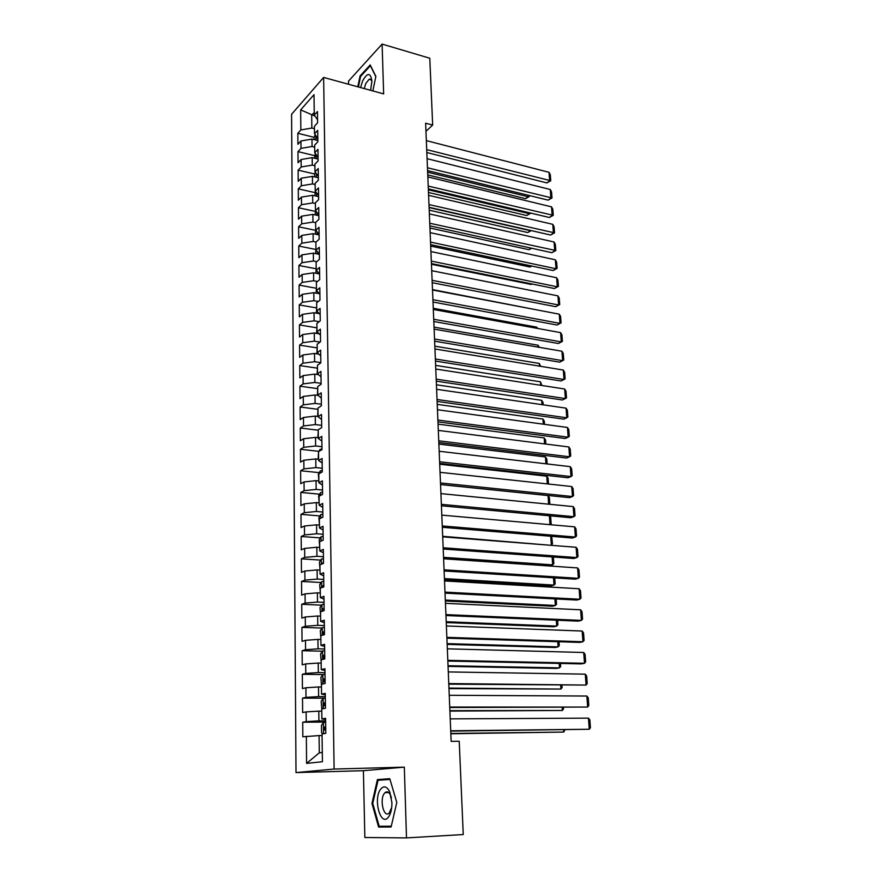 <?xml version="1.0" encoding="UTF-8"?>
<svg xmlns="http://www.w3.org/2000/svg" width="882" height="882" viewBox="0 0 882 882"><rect width="100%" height="100%" fill="white"/><g stroke="black" fill="none" stroke-linecap="round" stroke-linejoin="round"><path stroke-width="1.32" d="M406.492 837.9L404.32 767.153L363.406 770.692L364.85 837.503L406.492 837.9L463.248 834.548L459.224 741.266L451.154 741.387L425.62 123.215L432.665 125.09L429.788 58.234L382.115 44.1L348.489 81.166L348.555 84.264M363.406 770.692L296.01 772.588L291.578 114.285L323.628 77.429L334.113 769.049L296.01 772.588M314.973 116.071L300.663 109.886L300.839 129.952L297.829 133.292L297.918 144.284L300.938 140.977L301.005 148.374L297.973 151.638L298.072 162.74L301.115 159.51L301.181 166.974L298.127 170.171L298.226 181.361L301.28 178.208L301.346 185.749L298.281 188.869L298.381 200.17L301.457 197.094L301.523 204.701L298.447 207.744L298.535 219.166L301.622 216.167L301.699 223.841L298.601 226.806L298.7 238.338L301.798 235.417L301.876 243.167L298.755 246.056L298.855 257.698L301.975 254.854L302.052 262.682L298.921 265.493L299.02 277.246L302.151 274.489L302.228 282.394L299.086 285.118L299.185 296.98L302.339 294.312L302.405 302.294L299.252 304.929L299.351 316.914L302.515 314.334L302.592 322.393L299.417 324.94L299.516 337.045L302.702 334.554L302.78 342.69L299.582 345.149L299.682 357.375L302.89 354.972L302.956 363.197L299.748 365.567L299.858 377.904L303.077 375.6L303.143 383.902L299.924 386.184L300.023 398.642L303.265 396.437L303.342 404.827L300.101 406.999L300.2 419.6L303.452 417.484L303.529 425.962L300.266 428.035L300.376 440.757L303.651 438.74L303.728 447.306L300.442 449.28L300.553 462.135L303.838 460.217L303.915 468.871L300.63 470.745L300.729 483.733L304.036 481.925L304.114 490.668L300.806 492.432L300.916 505.551L304.235 503.843L304.323 512.674L300.983 514.349L301.093 527.601L304.444 526.003L304.522 534.922L301.17 536.488L301.28 549.872L304.643 548.384L304.72 557.402L301.357 558.846L301.468 572.385L304.852 571.007L304.929 580.124L301.545 581.458L301.655 595.13L305.051 593.862L305.139 603.079L301.732 604.291L301.853 618.117L305.26 616.97L305.348 626.275L301.92 627.378L302.041 641.346L305.481 640.321L305.558 649.725L302.118 650.707L302.239 664.83L305.69 663.914L305.778 673.429L302.317 674.289L302.438 688.555L305.911 687.773L305.999 697.386L302.515 698.125L302.636 712.546L306.131 711.895L306.219 721.608L302.713 722.215L302.835 736.79L319.086 735.566L319.284 752.831L322.294 752.467M300.663 109.886L314.014 94.65L314.268 115.057L317.564 119.798M319.152 429.17L321.687 427.594L321.511 414.485L318.071 416.69L317.961 408.035L321.401 405.797L321.224 392.821L317.796 395.125L317.685 386.559L321.114 384.221L320.938 371.377L317.531 373.781L317.421 365.302L320.827 362.866L320.651 350.154L317.266 352.657L317.156 344.267L320.541 341.731L320.375 329.151L317.002 331.742L316.892 323.44L320.254 320.805L320.089 308.358L316.737 311.048L316.638 302.824L319.979 300.101L319.813 287.775L316.484 290.564L316.384 282.427L319.703 279.605L319.538 267.411L316.23 270.278L316.12 262.219L319.438 259.319L319.273 247.236L315.977 250.201L315.877 242.219L319.163 239.231L319.008 227.269L315.723 230.312L315.624 222.418L318.898 219.342L318.733 207.502L315.48 210.633L315.381 202.816L318.634 199.652L318.479 187.932L315.227 191.14L315.128 183.401L318.369 180.16L318.215 168.55L314.984 171.847L314.885 164.173L318.115 160.855L317.961 149.367L314.742 152.729L314.654 145.133L317.851 141.737L317.696 130.36L314.51 133.799L314.411 126.28L317.597 122.807L317.454 111.54L314.268 115.057M321.687 427.594L318.237 429.732L318.347 438.475L321.875 441.132M319.284 752.831L306.594 763.393L322.415 761.728L322.062 733.934L325.8 733.383L325.59 718.29L321.875 718.929L321.754 708.974L325.458 708.279L325.26 693.351L321.566 694.134L321.445 684.289L325.127 683.462L324.929 668.699L321.257 669.603L321.136 659.868L324.797 658.909L324.598 644.312L320.949 645.348L320.827 635.724L324.477 634.632L324.278 620.2L320.651 621.358L320.53 611.843L324.146 610.62L323.959 596.342L320.353 597.632L320.232 588.217L323.826 586.872L323.639 572.749L320.056 574.16L319.934 564.844L323.518 563.378L323.33 549.409L319.758 550.941L319.648 541.724L323.209 540.137L323.021 526.311L319.471 527.965L319.361 518.848L322.9 517.15L322.713 503.479L319.185 505.243L319.075 496.213L322.592 494.405L322.404 480.877L318.898 482.752L318.788 473.821L322.283 471.903L322.106 458.508L318.623 460.492L318.512 451.661L321.985 449.633L321.809 436.381L318.347 438.475M306.594 763.393L306.352 736.272M325.634 720.837L318.909 720.87L318.788 711.135L321.776 711.124M306.219 721.608L318.909 720.87M306.131 711.895L318.788 711.135M325.304 696.626L318.611 696.604L318.501 686.957L321.478 686.99M305.999 697.386L318.611 696.604M305.911 687.773L318.501 686.957M321.875 718.929L325.612 719.458M324.984 672.69L318.336 672.58L318.215 663.055L321.169 663.11M305.778 673.429L318.336 672.58M305.69 663.914L318.215 663.055M321.566 694.134L325.282 694.862M324.664 648.998L318.049 648.832L317.939 639.395L320.872 639.483M305.558 649.725L318.049 648.832M305.481 640.321L317.939 639.395M321.257 669.603L324.951 670.529M324.356 625.558L317.763 625.327L317.652 616L320.585 616.11M305.348 626.275L317.763 625.327M305.26 616.97L317.652 616M320.949 645.348L324.631 646.473M324.036 602.373L317.487 602.075L317.377 592.847L320.287 592.991M305.139 603.079L317.487 602.075M305.051 593.862L317.377 592.847M320.651 621.358L324.311 622.67M323.727 579.43L317.211 579.066L317.112 569.937L320.001 570.103M304.929 580.124L317.211 579.066M304.852 571.007L317.112 569.937M320.353 597.632L323.992 599.121M323.429 556.729L316.947 556.299L316.836 547.259L319.714 547.468M304.72 557.402L316.947 556.299M304.643 548.384L316.836 547.259M320.056 574.16L323.683 575.825M323.121 534.26L316.671 533.775L316.572 524.834L319.438 525.055M304.522 534.922L316.671 533.775M304.444 526.003L316.572 524.834M319.758 550.941L323.374 552.771M322.823 512.034L316.406 511.483L316.307 502.63L319.152 502.883M304.323 512.674L316.406 511.483M304.235 503.843L316.307 502.63M319.471 527.965L323.066 529.972M322.525 490.028L316.142 489.422L316.043 480.657L318.876 480.944M304.114 490.668L316.142 489.422M304.036 481.925L316.043 480.657M319.185 505.243L322.768 507.415M322.239 468.254L315.888 467.592L315.778 458.916L318.6 459.224M303.915 468.871L315.888 467.592M303.838 460.217L315.778 458.916M318.898 482.752L322.459 485.089M321.952 446.7L315.624 445.972L315.524 437.395L318.336 437.726M303.728 447.306L315.624 445.972M303.651 438.74L315.524 437.395M318.623 460.492L322.173 462.995M321.665 425.356L315.37 424.584L315.271 416.095L318.071 416.447M303.529 425.962L315.37 424.584M303.452 417.484L315.271 416.095M321.379 404.243L315.117 403.416L315.017 395.004L318.159 395.434M303.342 404.827L315.117 403.416M303.265 396.437L315.017 395.004M318.071 416.69L321.588 419.49M321.103 383.328L314.874 382.457L314.775 374.133L318.534 374.674M303.143 383.902L314.874 382.457M303.077 375.6L314.775 374.133M317.796 395.125L321.302 398.069M320.816 362.634L314.62 361.708L314.521 353.462L318.832 354.123M302.956 363.197L314.62 361.708M302.89 354.972L314.521 353.462M317.531 373.781L321.015 376.879M320.089 342.073L314.378 341.158L314.279 332.999L319.075 333.782M302.78 342.69L314.378 341.158M302.702 334.554L314.279 332.999M317.266 352.657L320.728 355.898M319.163 321.665L314.135 320.827L314.036 312.746L319.273 313.639M302.592 322.393L314.135 320.827M302.515 314.334L314.036 312.746M317.002 331.742L320.453 335.127M318.303 301.468L313.893 300.685L313.805 292.692L319.427 293.706M302.405 302.294L313.893 300.685M302.339 294.312L313.805 292.692M316.737 311.048L320.177 314.565M317.509 281.468L313.661 280.752L313.562 272.825L319.538 273.96M302.228 282.394L313.661 280.752M302.151 274.489L313.562 272.825M316.484 290.564L319.901 294.213M316.77 261.656L313.419 261.006L313.33 253.167L319.361 254.358M302.052 262.682L313.419 261.006M301.975 254.854L313.33 253.167M316.23 270.278L319.626 274.059M316.076 242.043L313.187 241.459L313.099 233.686L319.108 234.921M301.876 243.167L313.187 241.459M301.798 235.417L313.099 233.686M315.977 250.201L319.361 254.104M315.624 222.661L312.956 222.099L312.867 214.403L318.843 215.682M301.699 223.841L312.956 222.099M301.622 216.167L312.867 214.403M315.723 230.312L319.097 234.347M315.381 203.499L312.735 202.926L312.636 195.308L318.589 196.62M301.523 204.701L312.735 202.926M301.457 197.094L312.636 195.308M315.106 214.877L315.48 210.644L318.832 214.789M315.15 184.525L312.504 183.93L312.415 176.389L318.336 177.745M301.346 185.749L312.504 183.93M301.28 178.208L312.415 176.389M315.227 191.14L318.578 195.418M314.907 165.739L312.283 165.121L312.195 157.646L318.082 159.058M301.181 166.974L312.283 165.121M301.115 159.51L312.195 157.646M314.984 171.847L318.314 176.235M314.676 147.129L312.063 146.489L311.974 139.091L317.84 140.536M301.005 148.374L312.063 146.489M300.938 140.977L311.974 139.091M314.742 152.729L318.06 157.239M314.444 128.695L311.842 128.044L311.688 115.222L314.235 112.389M300.839 129.952L311.842 128.044M314.51 133.799L317.807 138.43M323.628 77.429L383.648 93.889L382.115 44.1M404.32 767.153L334.113 769.049M425.951 131.297L432.665 125.09M322.084 735.533L319.086 735.566M372.843 90.934L375.875 76.392L370.197 64.915L360.054 75.984L357.827 86.811M389.767 778.685L377.43 779.578L371.961 803.425L378.599 827.051L391.09 826.985L396.801 802.455L389.767 778.685M297.829 133.292L314.135 137.327M297.973 151.638L314.356 155.563M298.127 170.171L314.587 173.975L314.631 176.896M298.281 188.869L314.863 192.574M298.447 207.744L315.139 211.338M298.601 226.806L315.425 230.29M298.755 246.056L315.712 249.43M298.921 265.493L316.01 268.745M299.086 285.118L316.307 288.249M299.252 304.929L316.605 307.939M299.417 324.94L316.914 327.828M299.582 345.149L317.2 347.905M299.748 365.567L317.454 368.169M299.924 386.184L317.718 388.642M300.101 406.999L317.972 409.314M300.266 428.035L318.237 430.195M300.442 449.28L318.898 451.341M300.63 470.745L319.251 472.653M300.806 492.432L319.615 494.174M300.983 514.349L319.979 515.926M301.17 536.488L320.364 537.899M301.357 558.846L320.75 560.092M301.545 581.458L321.147 582.517M301.732 604.291L321.555 605.173M301.92 627.378L321.985 628.072M302.118 650.707L322.415 651.203M302.317 674.289L322.977 674.576M302.515 698.125L325.039 698.213M302.713 722.215L325.645 722.06M360.804 76.194L360.054 75.984M389.866 779.027L386.018 779.71M387.275 826.225L391.189 826.555M386.118 779.302L377.43 779.578M387.374 826.577L378.599 827.051M391.277 826.202L379.183 826.28L372.744 803.392L371.961 803.425M426.337 140.613L549.023 172.321L549.64 180.898L546.895 182.916L550.754 180.733L426.712 149.62M426.833 152.531L546.895 182.916M549.023 172.321L550.313 174.735L550.754 180.733M427.759 174.912L525.551 198.671L528.164 196.741L427.649 172.199M315.216 134.792L314.135 137.129L314.157 139.632M316.462 136.545L316.583 138.551L317.586 138.121M529.222 195.506L529.288 196.543L528.164 196.741L528.064 195.22M529.288 196.543L525.551 198.671M427.086 158.672L550.269 189.509L550.886 198.152L548.13 200.137L552 197.954L427.461 167.767M427.583 170.612L548.13 200.137M550.269 189.509L551.559 191.912L552 197.954M427.836 176.907L551.515 206.84L552.154 215.572L549.376 217.501L553.257 215.329L428.222 186.091M428.332 188.858L549.376 217.501M551.515 206.84L552.816 209.232L553.257 215.329M428.476 192.463L526.664 215.528L529.288 213.653L428.376 189.806M315.293 153.479L314.389 158.176M316.539 155.177L316.847 156.974L317.619 156.632M530.391 213.014L529.288 213.653L529.222 212.738M530.413 213.422L526.664 215.528M429.214 210.17L527.778 232.539L530.424 230.698L429.104 207.59M315.359 172.343L314.587 173.975M316.66 174.052L317.101 175.562L317.63 175.331M531.041 230.555L530.402 230.411M531.295 230.61L527.778 232.539M370.605 90.317L371.895 81.177C370.572 72.434 367.496 72.313 362.678 80.813L360.584 87.561M371.895 81.806C371.399 79.656 370.484 78.818 369.128 79.281L365.787 83.503L364.255 88.575M358.401 86.965L360.584 76.436L370.407 65.72L375.82 76.657M388.598 816.864C390.88 813.535 391.983 808.772 391.906 802.587L389.612 791.65C386.768 786.27 383.769 785.465 380.627 789.225C372.777 799.092 380.892 827.966 388.598 816.864M391.432 797.813L390.505 795.123C388.841 791.86 387.011 791.044 385.004 792.664L384.343 793.425C379.271 799.709 383.902 818.617 389.227 813.017L391.707 807.46M372.744 803.392L378.047 780.283L389.987 779.434M428.597 195.308L552.782 224.337L553.422 233.146L550.622 235.031L554.535 232.859L428.983 204.58M429.093 207.281L550.622 235.031M552.782 224.337L554.083 226.707L554.535 232.859M429.369 213.885L554.061 241.988L554.701 250.863L551.889 252.704L555.814 250.543L429.755 223.245M429.865 225.869L551.889 252.704M554.061 241.988L555.362 244.336L555.814 250.543M429.953 228.03L528.913 249.694L531.196 248.151M315.425 191.394L314.863 195.793M316.803 193.158L317.641 194.216M531.703 248.261L528.913 249.694M430.692 246.067L530.049 267.003L531.603 265.978M317.013 212.54L317.586 213.29M531.912 266.044L530.049 267.003M430.14 232.639L555.34 259.793L555.991 268.756L553.168 270.542L557.104 268.382L555.991 268.756L430.526 242.087M430.637 244.634L553.168 270.542M555.34 259.793L556.652 262.119L557.104 268.382M431.441 264.258L531.196 284.456L531.956 283.971M315.712 229.706L315.337 234.149M532.089 284.004L531.196 284.456M430.923 251.568L556.641 277.753L557.292 286.793L554.458 288.535L558.416 286.385L557.292 286.793L431.32 261.105M431.419 263.586L554.458 288.535M556.641 277.753L557.953 280.068L558.416 286.385M315.954 248.933L315.58 253.608M431.717 270.686L557.953 295.878L558.615 305.007L555.748 306.693L559.728 304.544L558.615 305.007L432.114 280.311M432.213 282.703L555.748 306.693M557.953 295.878L559.265 298.171L559.728 304.544M432.511 289.98L559.276 314.168L559.938 323.374L557.06 325.017L561.062 322.878L559.938 323.374L432.908 299.693M433.007 302.019L557.06 325.017M559.276 314.168L560.599 316.44L561.062 322.878M433.316 309.461L560.61 332.624L561.283 341.918L558.383 343.506L562.407 341.367L561.283 341.918L433.724 319.273M433.812 321.511L558.383 343.506M560.61 332.624L561.933 334.873L562.407 341.367M434.12 329.129L561.955 351.245L562.628 360.628L559.717 362.16L562.595 360.65L434.539 339.03M434.628 341.191L559.717 362.16M561.955 351.245L563.278 353.484L563.752 360.032L562.595 360.65L563.752 360.032M434.947 348.985L563.311 370.043L563.995 379.503L561.062 380.98L435.443 361.069M435.355 358.996L563.995 379.503L565.119 378.863L564.645 372.259L563.311 370.043M435.774 369.04L564.678 389.017L565.373 398.565L562.418 399.987L436.27 381.134M436.193 379.15L565.373 398.565L566.498 397.87L566.012 391.2L564.678 389.017M436.612 389.293L566.068 408.157L566.762 417.792L563.796 419.159L437.108 401.398M437.031 399.502L566.762 417.792L567.887 417.054L567.402 410.328L566.068 408.157M437.461 409.744L567.457 427.472L568.162 437.207L565.175 438.508L437.957 421.861M437.88 420.053L568.162 437.207L569.298 436.414L568.802 429.622L567.457 427.472M438.31 430.405L568.868 446.976L569.574 456.799L566.575 458.045L438.806 442.532M438.74 440.813L569.574 456.799L570.709 455.961L570.213 449.103L568.868 446.976M432.489 289.594L535.892 309.703M316.197 268.36L315.833 273.255M433.26 308.281L536.84 327.178L537.59 328.435M316.451 287.962L316.076 293.1M536.918 328.313L536.84 327.178M434.043 327.134L538.042 345.226L539.321 347.332M316.693 307.763L316.329 313.143M538.163 347.133L538.042 345.226M434.826 346.174L539.244 363.439L540.633 366.328M316.947 327.762L316.583 333.374M539.431 366.129L539.244 363.439M435.62 365.391L540.468 381.807L541.912 385.489M317.2 347.949L316.836 353.814M540.699 385.302L540.468 381.807M436.425 384.784L541.702 400.34L543.047 402.457L543.202 404.827M317.465 368.345L317.09 374.464M541.989 404.651L541.702 400.34M437.229 404.364L542.948 419.038L544.293 421.133L544.503 424.341M317.718 388.951L317.355 395.323M543.29 424.176L542.948 419.038M438.045 424.132L544.205 437.913L545.55 439.986L545.826 444.054M317.983 409.755L317.619 416.392M544.602 443.9L544.205 437.913M438.872 444.087L545.473 456.953L546.818 459.004L547.149 463.943M318.248 430.769L317.884 437.67M545.925 463.8L545.473 456.953M439.17 451.264L570.29 466.666L571.007 476.578L567.986 477.757L439.677 463.403M439.6 461.771L571.007 476.578L572.142 475.685L571.646 468.761L570.29 466.666M318.81 451.485L319.934 449.533L321.974 448.883M439.71 464.23L546.752 476.17L548.108 478.198L548.494 484.031M318.512 451.992L318.148 459.169M547.259 483.898L546.752 476.17M440.041 472.333L571.723 486.533L572.451 496.533L569.408 497.657L440.548 484.483M440.482 482.95L572.451 496.533L573.587 495.596L573.079 488.606L571.723 486.533M318.854 480.944L318.336 474.207L320.21 470.999L322.272 470.382M440.548 484.571L548.042 495.563L549.398 497.569L549.85 504.306M548.615 504.184L548.042 495.563M440.923 493.622L573.179 506.588L573.906 516.687L570.841 517.756L441.419 505.783M441.364 504.339L573.906 516.687L575.042 515.694L574.535 508.638L573.179 506.588M319.152 502.696L318.611 495.86L320.497 492.696L322.558 492.112M549.971 524.658L549.376 515.772M549.806 515.805L550.699 517.117L551.162 523.996L550.346 524.691M441.805 515.121L574.634 526.841L575.373 537.039L572.297 538.031L442.312 527.293M442.257 525.948L575.373 537.039L576.519 535.991L576.001 528.869L574.634 526.841M550.048 545.241L442.687 536.3M319.427 524.658L318.887 517.745L320.772 514.614L322.856 514.063M551.658 536.322L552.485 543.797L551.316 544.833L550.743 536.256M442.709 536.84L576.111 547.281L576.861 557.578L573.763 558.504L443.205 549.012M443.161 547.777L576.861 557.578L578.008 556.476L577.478 549.277L576.111 547.281M443.602 558.493L549.707 565.748L552.65 564.866L443.558 557.347M319.714 546.862L319.163 539.85L321.059 536.763L323.154 536.234M553.367 557.027L553.819 563.763L552.65 564.866L552.121 556.939M443.613 558.78L577.6 567.92L578.36 578.316L575.24 579.176L444.12 570.963M444.065 569.827L578.36 578.316L579.507 577.159L578.978 569.893L577.6 567.92M444.473 579.639L551.041 585.902L553.995 585.075L444.429 578.592M319.99 569.287L319.438 562.187L321.357 559.133L323.451 558.648M323.507 562.925L321.632 564.149M554.767 577.897L555.164 583.928L553.995 585.075L553.51 577.82M444.528 580.94L579.11 588.757L579.871 599.253L576.729 600.047L445.035 593.134M444.991 592.109L579.871 599.253L581.018 598.029L580.488 590.708L579.11 588.757M445.355 601.006L552.375 606.243L555.351 605.482L445.322 600.058M320.276 591.943L319.714 584.755L321.643 581.745L323.76 581.293M323.815 585.615L322.503 585.869L321.886 587.599M556.167 598.966L556.531 604.28L555.351 605.482L554.91 598.9M445.454 603.332L580.632 609.793L581.392 620.399L578.239 621.126L445.961 615.537M445.917 614.622L581.392 620.399L582.55 619.12L582.01 611.711L580.632 609.793M446.248 622.582L553.731 626.771L556.718 626.088L446.215 621.733M320.563 614.853L320.001 607.566L321.941 604.589L324.058 604.17M324.124 608.547L322.79 608.789L322.404 611.215M557.589 620.255L557.898 624.831L556.718 626.088L556.322 620.2M446.391 625.966L582.164 631.038L582.936 641.743L579.761 642.405L446.887 638.171M446.854 637.366L582.936 641.743L584.093 640.409L583.553 632.934L582.164 631.038M447.152 644.378L555.087 647.498L558.097 646.881L447.119 643.628M320.861 637.995L320.287 630.619L322.239 627.686L324.378 627.3M324.433 631.721L323.077 631.964L323.341 634.676L324.466 634.522M559.034 641.743L559.287 645.569L558.097 646.881L557.755 641.699M447.328 648.832L583.719 652.493L584.49 663.297L581.293 663.881L447.836 661.048M447.802 660.353L584.49 663.297L585.648 661.908L585.108 654.356L583.719 652.493M448.056 666.384L556.465 668.424L559.497 667.872L448.034 665.745M321.147 661.379L320.585 653.915L322.536 651.026L324.686 650.673M324.752 655.15L323.363 655.37L323.65 658.115L324.785 657.972M560.478 663.44L560.687 666.505L559.497 667.872L559.199 663.418M448.288 671.93L585.284 674.157L586.067 685.071L448.795 684.156M448.762 683.572L586.067 685.071L587.225 683.616L586.673 675.987L585.284 674.157M448.971 688.622L560.908 689.074L448.949 688.081M321.445 685.027L320.872 677.453L322.845 674.609L325.006 674.3M325.061 678.82L323.661 679.041L323.959 681.808L325.105 681.676M561.944 685.358L562.099 687.64L560.908 689.074L560.665 685.347M449.247 695.281L586.861 696.041L587.655 707.055L449.754 707.507M449.732 707.044L587.655 707.055L588.812 705.534L588.261 697.838L586.861 696.041M449.908 711.079L562.33 710.473L449.886 710.649M321.798 708.963L321.169 701.245L323.154 698.456L325.326 698.18M325.392 702.745L323.959 702.965L324.267 705.754L325.425 705.644M563.422 707.496L563.521 708.985L562.33 710.473L562.132 707.496M450.228 718.874L588.459 718.135L589.264 729.26L450.735 731.112M450.713 730.77L589.264 729.26L590.422 727.672L589.86 719.899L588.459 718.135M450.845 733.758L563.763 732.071L450.823 733.438M322.779 733.835L321.566 732.567L321.478 725.302L323.462 722.556L325.645 722.325M325.712 726.944L324.256 727.143L324.587 729.954L325.756 729.855M564.91 729.855L563.763 732.071L563.62 729.866M315.833 135.652L315.888 140.051M316.076 154.537L316.12 158.584M316.318 173.6L316.362 177.293M316.572 192.849L316.605 196.179M316.814 212.297L316.858 215.252M317.068 231.933L317.101 234.513M317.333 251.756L317.355 253.961M317.586 271.788L317.608 273.596M317.851 292.019L317.862 293.419M318.115 312.46L318.126 313.441M318.38 333.098L318.391 333.672M319.89 449.611L319.901 450.845M320.166 471.087L320.188 473.05M320.442 492.773L320.475 495.486M320.728 514.691L320.772 518.164M321.015 536.84L321.07 541.085M321.302 559.21L321.368 564.26M323.518 563.201L322.393 563.124M321.599 581.822L321.665 587.677M323.815 585.869L322.691 585.802M321.886 604.666L321.974 611.358M324.124 608.767L322.999 608.723M322.184 627.764L322.283 635.294M324.433 631.92L323.297 631.887M322.492 651.092L322.603 659.493M324.752 655.315L323.606 655.293M322.79 674.686L322.911 683.958M325.072 678.964L323.915 678.953M323.099 698.522L323.231 708.698M325.392 702.866L324.234 702.866M323.418 722.623L323.562 733.714M325.712 727.033L324.554 727.033M371.09 79.832L369.128 79.281M390.505 795.123L389.612 791.65M389.965 792.477L385.004 792.664M323.518 563.267L322.228 563.19M323.815 585.935L322.503 585.869M324.124 608.856L322.79 608.789M324.433 632.008L323.077 631.964M324.752 655.403L323.363 655.37M325.072 679.052L323.661 679.041M325.392 702.965L323.959 702.965M325.712 727.132L324.256 727.143"/></g></svg>
